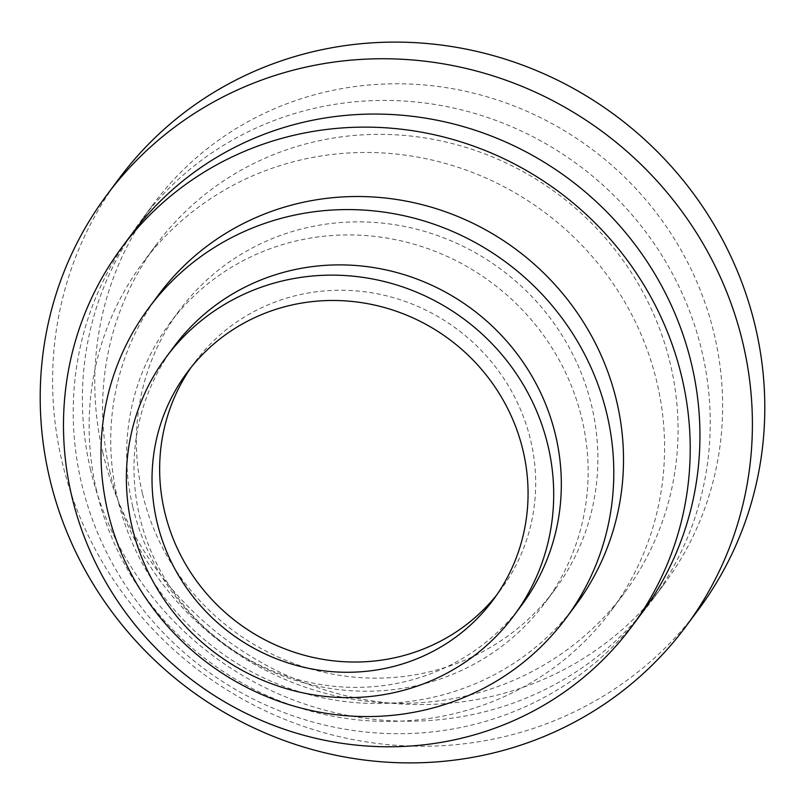 <?xml version="1.0" encoding="UTF-8"?>
<svg xmlns="http://www.w3.org/2000/svg" width="805" height="805" viewBox="0 0 805 805"><rect width="100%" height="100%" fill="white"/><g stroke="black" fill="none" stroke-linecap="round" stroke-linejoin="round"><path stroke-width="0.6" stroke-dasharray="4.03 3.02" d="M103 453.285A318.307 305.91 36.7 0 1 153.403 204.068A318.307 305.91 36.7 0 1 469.758 92.233A318.307 305.91 36.7 0 1 714.397 335.071A318.307 305.91 36.7 0 1 663.994 584.289A318.307 305.91 36.7 0 1 347.639 696.124A318.307 305.91 36.7 0 1 103 453.285M90.603 469.929A318.307 305.91 36.7 0 1 141.006 220.711A318.307 305.91 36.7 0 1 457.361 108.876A318.307 305.91 36.7 0 1 702 351.715A318.307 305.91 36.7 0 1 651.597 600.933A318.307 305.91 36.7 0 1 335.242 712.767A318.307 305.91 36.7 0 1 90.603 469.929M698.287 609.818A361.053 346.995 36.7 0 1 339.438 736.676A361.053 346.995 36.7 0 1 61.945 461.225A361.053 346.995 36.7 0 1 119.11 178.539M641.414 613.652A317.733 305.357 36.7 0 1 325.623 725.285A317.733 305.357 36.7 0 1 81.436 482.889A317.733 305.357 36.7 0 1 131.738 234.124M575.625 605.269A259.965 249.832 36.7 0 1 317.25 696.607A259.965 249.832 36.7 0 1 117.46 498.285A259.965 249.832 36.7 0 1 158.625 294.751M521.419 605.521A216.636 208.193 36.7 0 1 306.111 681.634A216.636 208.193 36.7 0 1 139.617 516.357A216.636 208.193 36.7 0 1 173.92 346.744M191.047 367.462A190.634 183.208 36.7 0 1 194.77 362.27A190.634 183.208 36.7 0 1 384.237 295.294A190.634 183.208 36.7 0 1 530.757 440.727A190.634 183.208 36.7 0 1 500.569 589.995A190.634 183.208 36.7 0 1 496.665 595.046M132.704 506.516A233.963 224.847 36.7 0 1 169.744 323.338A233.963 224.847 36.7 0 1 402.279 241.138A233.963 224.847 36.7 0 1 582.096 419.626A233.963 224.847 36.7 0 1 545.045 602.804A233.963 224.847 36.7 0 1 312.511 685.005A233.963 224.847 36.7 0 1 132.704 506.516M142.425 493.455A233.963 224.847 36.7 0 1 179.475 310.277A233.963 224.847 36.7 0 1 411.999 228.077A233.963 224.847 36.7 0 1 591.816 406.565A233.963 224.847 36.7 0 1 554.776 589.743A233.963 224.847 36.7 0 1 322.242 671.944A233.963 224.847 36.7 0 1 142.425 493.455M96.67 491.12A291.732 280.371 36.7 0 1 142.867 262.712A291.732 280.371 36.7 0 1 432.808 160.215A291.732 280.371 36.7 0 1 657.021 382.767A291.732 280.371 36.7 0 1 610.834 611.186A291.732 280.371 36.7 0 1 320.883 713.683A291.732 280.371 36.7 0 1 96.67 491.12M110.164 473.008A291.732 280.371 36.7 0 1 156.351 244.599A291.732 280.371 36.7 0 1 446.302 142.103A291.732 280.371 36.7 0 1 670.515 364.655A291.732 280.371 36.7 0 1 624.318 593.074A291.732 280.371 36.7 0 1 334.377 695.57A291.732 280.371 36.7 0 1 110.164 473.008M153.403 204.068L141.006 220.711M194.77 362.27L187.142 372.514M179.475 310.277L169.744 323.338M156.351 244.599L142.867 262.712M624.318 593.074L610.834 611.186M554.776 589.743L545.045 602.804M500.569 589.995L492.942 600.238M663.994 584.289L651.597 600.933"/><path stroke-width="1.21" d="M743.055 343.775A361.053 346.995 36.7 0 1 685.89 626.461A361.053 346.995 36.7 0 1 327.041 753.319A361.053 346.995 36.7 0 1 49.548 477.868A361.053 346.995 36.7 0 1 106.713 195.182A361.053 346.995 36.7 0 1 465.562 68.324A361.053 346.995 36.7 0 1 743.055 343.775M106.713 195.182L119.11 178.539A361.053 346.995 36.7 0 1 477.959 51.681A361.053 346.995 36.7 0 1 755.452 327.132A361.053 346.995 36.7 0 1 698.287 609.818L685.89 626.461M122.018 247.185L131.738 234.124A317.733 305.357 36.7 0 1 447.53 122.491A317.733 305.357 36.7 0 1 691.716 364.886A317.733 305.357 36.7 0 1 641.414 613.652L631.684 626.713A317.733 305.357 36.7 0 1 315.902 738.346A317.733 305.357 36.7 0 1 71.705 495.95A317.733 305.357 36.7 0 1 122.018 247.185A317.733 305.357 36.7 0 1 437.799 135.552A317.733 305.357 36.7 0 1 681.996 377.948A317.733 305.357 36.7 0 1 631.684 626.713M148.895 307.812L158.625 294.751A259.965 249.832 36.7 0 1 416.99 203.413A259.965 249.832 36.7 0 1 616.781 401.735A259.965 249.832 36.7 0 1 575.625 605.269L565.895 618.331A259.965 249.832 36.7 0 1 307.53 709.668A259.965 249.832 36.7 0 1 107.729 511.346A259.965 249.832 36.7 0 1 148.895 307.812A259.965 249.832 36.7 0 1 407.26 216.475A259.965 249.832 36.7 0 1 607.061 414.796A259.965 249.832 36.7 0 1 565.895 618.331M166.293 356.987L173.92 346.744A216.636 208.193 36.7 0 1 389.228 270.631A216.636 208.193 36.7 0 1 555.722 435.908A216.636 208.193 36.7 0 1 521.419 605.521L513.791 615.765A216.636 208.193 36.7 0 1 298.484 691.877A216.636 208.193 36.7 0 1 131.99 526.611A216.636 208.193 36.7 0 1 166.293 356.987A216.636 208.193 36.7 0 1 381.6 280.885A216.636 208.193 36.7 0 1 548.094 446.151A216.636 208.193 36.7 0 1 513.791 615.765M496.665 595.046A190.634 183.208 36.7 0 1 307.892 656.196A190.634 183.208 36.7 0 1 164.582 511.537A190.634 183.208 36.7 0 1 191.047 367.462M156.955 521.781A190.634 183.208 36.7 0 1 187.142 372.514A190.634 183.208 36.7 0 1 376.609 305.538A190.634 183.208 36.7 0 1 523.129 450.971A190.634 183.208 36.7 0 1 492.942 600.238A190.634 183.208 36.7 0 1 303.475 667.214A190.634 183.208 36.7 0 1 156.955 521.781"/></g></svg>
